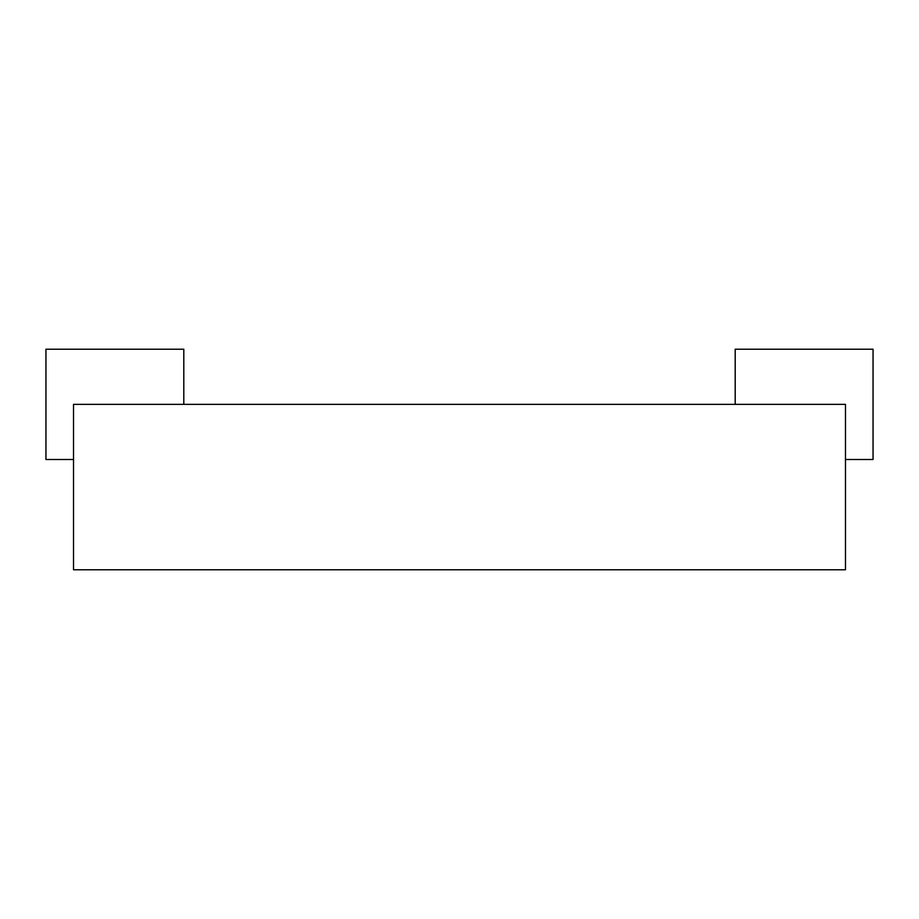 <?xml version="1.0" encoding="UTF-8"?>
<svg xmlns="http://www.w3.org/2000/svg" width="919" height="919" viewBox="0 0 919 919"><rect width="100%" height="100%" fill="white"/><g stroke="black" fill="none" stroke-linecap="round" stroke-linejoin="round"><path stroke-width="1.38" d="M845.48 459.5L873.05 459.5L873.05 349.22L735.2 349.22L735.2 404.36M73.52 404.36L845.48 404.36L845.48 569.78L73.52 569.78L73.52 404.36M183.8 404.36L183.8 349.22L45.95 349.22L45.95 459.5L73.52 459.5"/></g></svg>
